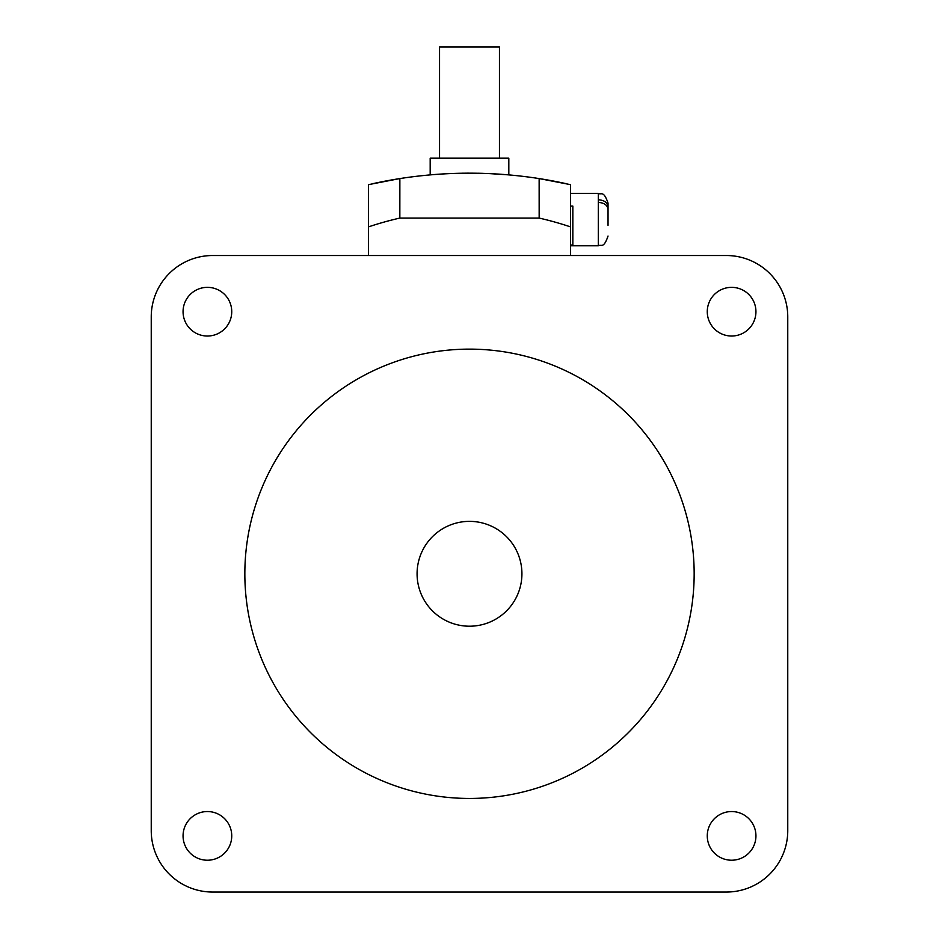 <?xml version="1.0" encoding="UTF-8"?>
<svg xmlns="http://www.w3.org/2000/svg" width="939" height="939" viewBox="0 0 939 939"><rect width="100%" height="100%" fill="white"/><g stroke="black" fill="none" stroke-linecap="round" stroke-linejoin="round"><path stroke-width="1.41" d="M570.595 226.921L570.595 184.666L539.139 178.574L539.162 218.083A387.948 348.686 90 0 1 570.595 226.921L570.595 255.525M608.038 225.325L608.038 209.315C607.474 205.125 604.223 202.812 598.307 202.401L598.307 193.364C601.265 195.242 603.495 189.866 608.038 203.106L608.038 206.697M608.038 214.315L608.038 206.662C607.474 202.472 604.223 200.171 598.307 199.761M570.595 206.087L572.837 206.087L572.837 245.02L570.595 245.02M787.762 830.639L787.762 316.936A61.411 61.411 0 0 0 726.352 255.525L212.648 255.525A61.411 61.411 0 0 0 151.238 316.936L151.238 830.639A61.411 61.411 0 0 0 212.648 892.05L726.352 892.05A61.411 61.411 0 0 0 787.762 830.639M372.149 183.821A449.312 449.312 0 0 1 399.861 178.574L368.405 184.666L368.405 226.921A387.948 348.686 90 0 1 399.838 218.083L399.861 178.574C446.283 171.379 492.717 171.379 539.139 178.574A449.312 449.312 0 0 1 566.851 183.821M434.687 174.501L436.717 174.349M442.011 173.997L447.316 173.703M461.765 173.222L468.831 173.152M478.045 173.234L482.822 173.351M489.149 173.586L508.821 174.877L508.821 158.175L430.179 158.175L430.179 174.877M501.872 174.314L497.424 174.02M441.365 174.032L437.163 174.314M500.874 174.243L501.989 174.325M502.623 174.372L503.95 174.478M500.37 174.208L498.597 174.091M439.546 158.175L439.546 46.95L499.454 46.95L499.454 158.175M608.038 206.662L608.038 203.106M368.405 226.921L368.405 255.525M539.162 218.083L399.838 218.083M417.08 573.788A52.42 52.42 0 0 0 495.71 619.188A52.42 52.42 0 0 0 495.71 528.387A52.42 52.42 0 0 0 417.08 573.788M244.844 573.788A224.656 224.656 0 0 0 581.828 768.348A224.656 224.656 0 0 0 581.828 379.227A224.656 224.656 0 0 0 244.844 573.788M707.267 311.689A24.344 24.344 0 0 0 743.77 332.77A24.344 24.344 0 0 0 743.77 290.609A24.344 24.344 0 0 0 707.267 311.689M183.058 311.689A24.344 24.344 0 0 0 219.573 332.77A24.344 24.344 0 0 0 219.573 290.609A24.344 24.344 0 0 0 183.058 311.689M183.058 835.886A24.344 24.344 0 0 0 219.573 856.967A24.344 24.344 0 0 0 219.573 814.806A24.344 24.344 0 0 0 183.058 835.886M707.267 835.886A24.344 24.344 0 0 0 743.77 856.967A24.344 24.344 0 0 0 743.77 814.806A24.344 24.344 0 0 0 707.267 835.886M570.595 245.795L598.307 245.795L598.307 202.401M570.595 193.364L598.307 193.364M598.307 245.795C601.265 243.917 603.495 249.293 608.038 236.053"/></g></svg>
